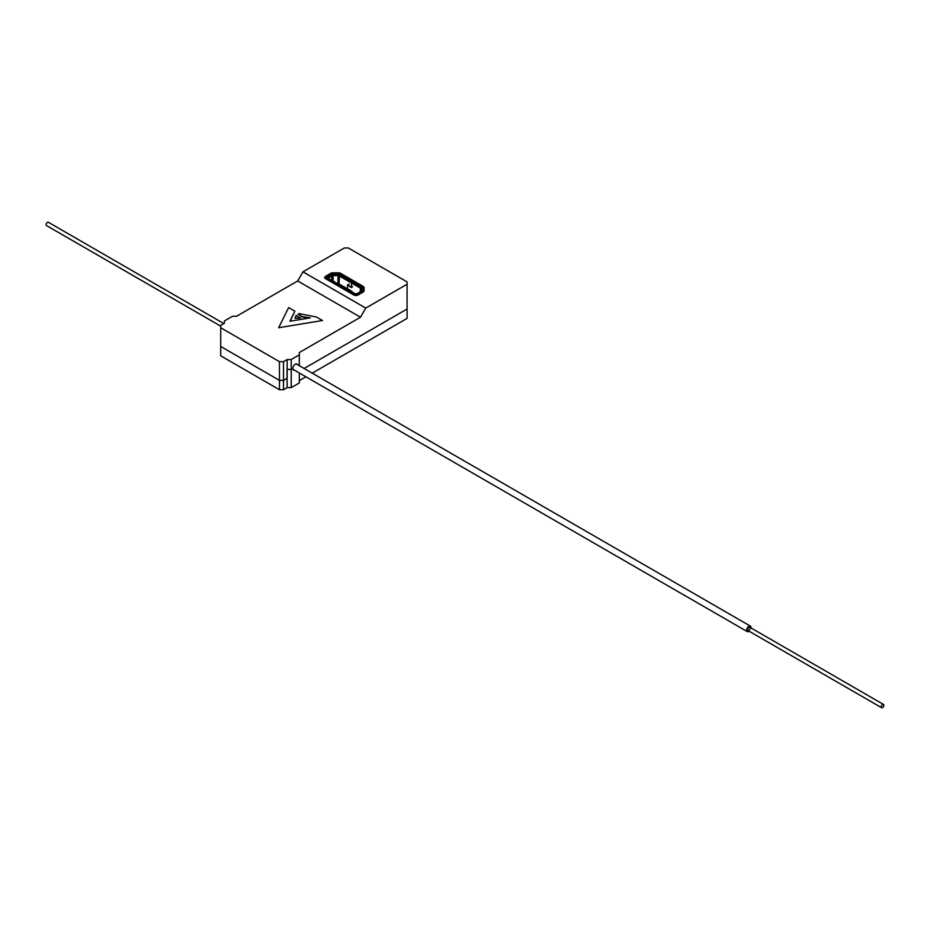 <?xml version="1.0" encoding="UTF-8"?>
<svg xmlns="http://www.w3.org/2000/svg" width="930" height="930" viewBox="0 0 930 930"><rect width="100%" height="100%" fill="white"/><g stroke="black" fill="none" stroke-linecap="round" stroke-linejoin="round"><path stroke-width="1.4" d="M299.309 365.699L299.309 364.7L298.449 365.199L299.309 364.7L299.309 352.54L360.491 317.223L297.693 280.965L236.511 316.281L232.465 316.281L224.363 320.966L224.363 323.303L220.712 325.407L220.712 327.744L279.465 361.665L283.511 361.665L287.161 359.561L291.206 359.561L291.206 369.384L292.834 368.443A3.441 1.988 120 0 0 293.543 370.024A3.441 1.988 120 0 0 294.426 370.163M299.309 354.876L291.206 359.561M294.996 318.304L300.216 318.106L296.159 315.293L294.996 318.304L300.216 317.63M290.172 321.199L294.88 311.19L288.626 307.574L278.663 327.732L322.478 320.525L316.386 317.002L299.076 313.608L298.065 314.2L302.111 316.537L310.295 317.886L289.916 321.234L294.88 311.19M298.065 314.2L302.111 317.002L308.876 318.118M278.663 327.732L322.478 320.525M287.161 359.561L287.161 369.384L291.206 369.384L287.056 369.443L287.056 378.336L283.511 380.382L279.465 380.382L279.465 361.665M299.413 365.757L299.309 362.363M283.511 361.665L283.511 389.74L279.465 389.74L279.465 380.382L283.511 380.382L287.161 378.277L287.161 369.384M220.712 327.744L220.712 346.46L279.465 380.382L220.712 346.46L220.712 355.818L279.465 389.74M312.224 373.163L407.084 318.386L407.084 309.027L304.122 368.478L407.084 309.027L407.084 281.895L348.343 247.973L344.286 247.973L302.959 271.839L365.757 308.097L407.084 284.231M297.495 364.653A3.441 1.988 120 0 0 296.984 364.072A3.441 1.988 120 0 0 294.333 364.99A3.441 1.988 120 0 0 292.834 368.443L291.206 369.384L291.206 387.624L287.161 387.624L287.056 378.219M365.757 308.097L360.491 317.223M330.789 274.466L330.789 273.315L325.547 276.338L325.547 278.675L353.912 295.054A2.86 1.651 180 0 0 357.957 295.054L363.2 292.032L363.2 286.382L340.566 273.315L340.566 274.606M330.789 273.315A2.86 1.651 180 0 1 332.812 272.827L338.543 272.827A2.86 1.651 180 0 1 340.566 273.315M363.2 286.382A2.86 1.651 180 0 1 364.037 287.556L364.037 290.858A2.86 1.651 180 0 1 363.2 292.032M325.547 278.675A2.86 1.651 180 0 1 324.709 277.512A2.86 1.651 180 0 1 325.547 276.338M297.693 280.965L302.959 271.839M291.206 387.624L299.309 382.951L299.309 372.976M299.309 380.614L305.924 376.801M283.511 389.74L287.161 387.624M360.061 291.95A1.43 0.825 -0 0 0 360.48 291.369L360.48 288.544A1.43 0.825 -0 0 0 360.05 287.963L351.645 283.104L352.249 282.046L352.854 281.697L361.27 286.556A3.15 1.825 180 0 1 362.189 287.835L362.189 290.66A3.15 1.825 180 0 1 361.27 291.95L361.27 293.148M352.249 282.046L360.666 286.905A2.29 1.325 180 0 1 361.328 287.835L361.328 290.66A2.29 1.325 180 0 1 360.666 291.602L357.643 293.345A2.29 1.325 180 0 1 354.4 293.345L328.464 278.372A2.29 1.325 180 0 1 328.464 276.501L331.487 274.757A2.29 1.325 180 0 1 333.114 274.373L337.997 274.373A2.29 1.325 180 0 1 339.624 274.757L352.168 281.999L352.772 281.651L340.229 274.408A3.15 1.825 180 0 0 337.997 273.873L333.114 273.873A3.15 1.825 180 0 0 330.882 274.408L327.86 276.152A3.15 1.825 180 0 0 326.93 277.442L326.93 279.477M351.645 283.104L351.377 287.579M351.645 287.01L350.308 287.126L348.68 285.103L347.588 285.208L347.588 289.323M347.506 288.893L347.506 285.161L348.727 285.045L347.588 285.208M361.328 290.66L360.48 291.706M328.464 276.501L329.069 277.559A1.43 0.825 -0 0 0 328.65 278.14A1.43 0.825 -0 0 0 329.069 278.721L329.069 277.559L332.103 275.815A1.43 0.825 -0 0 1 333.114 275.571L333.114 281.058M327.86 280.011L327.86 278.721L353.784 293.694L353.784 294.984M327.86 278.721A3.15 1.825 180 0 1 326.93 277.442M352.168 281.999L351.563 283.057L339.02 275.815A1.43 0.825 -0 0 0 337.997 275.571L333.114 275.571L333.114 274.373M347.599 285.115L348.727 285.045L350.343 287.068L351.563 286.963L351.563 283.057M350.343 287.068L351.645 286.917M358.248 294.891L358.248 293.694A3.15 1.825 180 0 1 353.784 293.694M358.248 293.694L361.27 291.95M362.189 287.835L362.189 290.66M351.598 291.137A1.151 0.663 120 0 0 350.912 291.102L349.378 290.207A1.151 0.663 -60 0 1 350.18 290.683M349.947 290.16L348.855 289.521A1.151 0.663 120 0 0 348.273 289.579L346.739 288.695A1.151 0.663 -60 0 1 347.553 289.16L347.553 289.3M347.309 288.637L346.216 287.998A1.151 0.663 120 0 0 345.646 288.056L344.1 287.172A1.151 0.663 -60 0 1 344.914 287.637L344.914 287.777M344.681 287.114L343.589 286.487A1.151 0.663 120 0 0 343.007 286.545L341.473 285.65A1.151 0.663 -60 0 1 342.287 286.115L342.287 286.254M342.042 285.591L340.95 284.964A1.151 0.663 120 0 0 340.461 284.975L338.915 284.092A1.151 0.663 -60 0 1 339.648 284.51M750.185 628.11A1.895 1.093 -60 0 1 749.359 630.005A1.895 1.093 -60 0 1 747.906 630.517A1.895 1.093 -60 0 1 747.906 628.331A1.895 1.093 -60 0 1 749.789 627.238A1.895 1.093 -60 0 1 750.185 628.11M751.056 627.971A3.15 1.825 120 0 0 751.08 627.587A3.15 1.825 120 0 0 750.429 626.146A3.15 1.825 120 0 0 747.278 627.971A3.15 1.825 120 0 0 747.278 631.61A3.15 1.825 120 0 0 749.162 631.249M882.558 707.614A1.895 1.093 120 0 0 883.791 705.951A1.895 1.093 120 0 0 883.5 704.44A1.895 1.093 120 0 0 881.605 705.533A1.895 1.093 120 0 0 881.605 707.707A1.895 1.093 120 0 0 882.558 707.614M220.712 326.139L46.5 225.56A1.895 1.093 -60 0 1 46.5 223.386A1.895 1.093 -60 0 1 48.395 222.293L223.851 323.594M338.543 273.897L338.543 272.827M332.812 272.827L332.812 273.885M360.666 286.905L360.05 291.95M361.328 287.835L360.48 288.544M332.103 280.476L331.487 274.757M337.997 283.882L337.997 274.373M339.624 274.757L339.02 283.859M349.378 290.207L348.273 289.579M346.739 288.695L345.646 288.056M344.1 287.172L343.007 286.545M351.97 291.706A1.151 0.663 180 0 1 352.296 292.136A1.151 1.151 0 0 0 351.726 291.183A1.151 0.663 -60 0 1 351.97 291.706M351.691 291.788A1.151 0.663 -120 0 0 351.156 291.241A1.151 0.663 -60 0 1 351.726 291.183L351.482 291.044M339.276 284.022A1.151 0.663 120 0 0 338.59 283.987L338.392 284.103M341.473 285.65L338.59 283.987A1.151 0.663 -120 0 0 338.055 283.917A1.151 1.151 0 0 1 339.171 283.929L339.415 284.069M349.017 284.034L347.808 284.731M351.319 287.486L352.54 286.777M292.973 369.326L747.278 631.61M296.217 363.909L750.429 626.146M883.5 704.44L749.789 627.238M881.605 707.707L747.906 630.517"/></g></svg>

